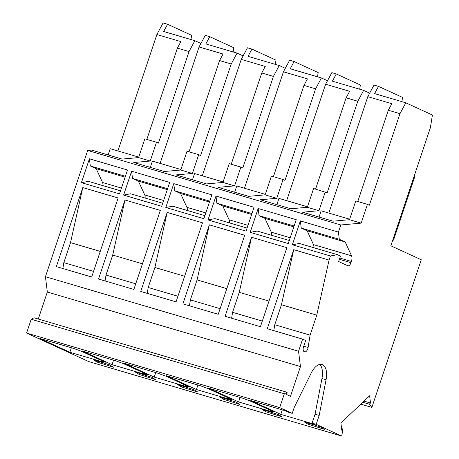 <?xml version="1.0" encoding="UTF-8"?>
<svg xmlns="http://www.w3.org/2000/svg" width="459" height="459" viewBox="0 0 459 459"><rect width="100%" height="100%" fill="white"/><g stroke="black" fill="none" stroke-linecap="round" stroke-linejoin="round"><path stroke-width="0.69" d="M108.106 154.953L110.2 148.699L138.727 157.098M341.599 428.631L343.034 429.056L341.685 436.05L88.564 361.52L26.582 333.068L31.206 319.246L34.023 317.771L287.145 392.307L286.427 394.436L290.495 396.306L300.45 366.569L47.329 292.033L45.435 276.72L87.686 150.443L91.599 150.087L122.123 159.078L138.561 157.598L150.225 161.029L156.508 142.25L158.407 143.122L189.045 51.563L194.874 40.696L163.662 31.505L167.546 24.264L163.088 22.95L156.869 34.54L180.88 41.608L177.381 48.126L189.045 51.563M38.292 319.034L47.329 292.033M360.785 404.149L371.865 407.414L421.27 259.76L390.856 245.8L430.393 127.636L432.418 115.025L405.808 102.805L374.596 93.619L378.48 86.372L374.022 85.058L367.802 96.648L391.814 103.717L388.314 110.24L399.978 113.671L405.808 102.805M414.07 176.422L414.747 176.732L393.535 240.12L392.858 239.81M393.535 240.12L392.824 239.908L393.535 240.12M343.034 429.056L341.794 430.226L340.899 422.986L369.615 395.79L370.511 403.031L363.993 401.114M362.759 402.285L369.277 404.201L371.865 407.414M370.511 403.031L369.277 404.201M31.206 319.246L284.328 393.776L287.145 392.307M26.582 333.068L279.703 407.598L284.328 393.776M246.058 231.135L254.045 207.267L215.977 196.056L207.99 219.924L246.058 231.135M119.501 193.87L81.427 182.659L89.413 158.791L127.487 170.002L119.501 193.87M91.68 277.012L56.354 266.61L82.798 187.576L118.124 197.978L91.68 277.012M161.688 206.292L169.675 182.424L131.601 171.213L123.614 195.081L161.688 206.292M133.867 289.434L160.311 210.4L124.986 199.998L98.542 279.032L133.867 289.434M167.174 212.419L202.499 222.822L176.055 301.861L140.724 291.459L167.174 212.419L154.89 267.482L184.627 276.238M203.871 218.713L165.802 207.502L173.789 183.634L211.857 194.846L203.871 218.713M218.237 314.283L244.687 235.243L209.356 224.841L182.911 303.881L218.237 314.283M260.425 326.705L286.869 247.665L251.543 237.263L225.099 316.303L260.425 326.705M288.246 243.557L296.233 219.689L258.165 208.478L250.178 232.346L288.246 243.557M87.686 150.443L340.808 224.973L361.158 223.137L349.494 219.706L333.056 221.186L302.533 212.201L318.971 210.715L307.306 207.284L290.868 208.765L260.345 199.774L276.783 198.294L283.065 179.515L284.97 180.387L315.603 88.828L321.432 77.961L327.485 80.744M45.435 276.72L298.557 351.255L302.613 339.126L267.287 328.724L293.731 249.685L329.057 260.087L330.434 255.979L292.36 244.767L300.347 220.899L338.421 232.111L340.808 224.973M250.178 232.346L257.189 231.049L289.268 240.499M258.165 208.478L259.048 215.655L264.941 218.364L271.298 232.191A5.789 2.903 -73.6 0 1 271.682 235.318M259.048 215.655L294.127 225.983M264.941 218.364L293.829 226.866M207.99 219.924L215.001 218.627L247.085 228.077M215.977 196.056L216.86 203.234L222.753 205.942L229.11 219.769A5.789 2.903 -73.6 0 1 229.494 222.896M216.86 203.234L251.939 213.561M222.753 205.942L251.641 214.445M89.413 158.791L90.303 165.969L96.195 168.677L102.552 182.504A5.789 2.903 -73.6 0 1 102.936 185.631M120.522 190.812L88.438 181.362L81.427 182.659M90.303 165.969L125.382 176.296M96.195 168.677L125.083 177.18M82.798 187.576L70.514 242.639L63.824 262.64L62.877 268.532M70.514 242.639L100.251 251.394M93.561 271.395L63.824 262.64M242.524 398.154L208.57 388.153L238.605 401.941L272.56 411.941L269.898 410.719L274.012 411.93L250.063 400.936L242.524 398.154M123.614 195.081L130.626 193.784L162.71 203.234M131.601 171.213L132.49 178.39L138.383 181.098L144.74 194.926A5.789 2.903 -73.6 0 1 145.124 198.053M132.49 178.39L167.564 188.718M138.383 181.098L167.271 189.601M124.986 199.998L112.702 255.061L106.012 275.061L105.059 280.954M112.702 255.061L142.439 263.816M135.749 283.817L106.012 275.061M154.89 267.482L148.194 287.483L147.247 293.376M177.931 296.239L148.194 287.483M173.789 183.634L174.678 190.812L180.571 193.52L186.922 207.348A5.789 2.903 -73.6 0 1 187.312 210.474M204.898 215.655L172.813 206.206L165.802 207.502M174.678 190.812L209.752 201.14M180.571 193.52L209.459 202.023M209.356 224.841L197.072 279.904L190.382 299.905L189.435 305.797M197.072 279.904L226.809 288.659M220.119 308.66L190.382 299.905M293.731 249.685L281.447 304.747L316.773 315.149L329.057 260.087M281.447 304.747L274.757 324.748L273.811 330.641M302.613 339.126L305.654 340.521L303.542 346.832A4.137 2.077 106.4 0 0 304.133 351.617L304.569 351.818A4.137 2.077 106.4 0 0 304.713 351.875A4.137 2.077 106.4 0 0 308.098 347.497L310.083 335.15L274.757 324.748M310.083 335.15L316.773 315.149M401.877 101.651L402.56 97.423L378.48 86.372M286.663 200.658L325.615 84.227L331.834 72.637L336.292 73.951L332.408 81.191L363.62 90.383L369.673 93.166M307.473 206.785L278.946 198.386L276.852 204.639M244.475 188.236L283.433 71.805L289.646 60.215L294.104 61.529L290.22 68.77L321.432 77.961M241.245 59.383L265.25 66.452L261.756 72.975L273.415 76.406L279.244 65.539L248.032 56.348L251.922 49.107L247.458 47.793L241.245 59.383L202.287 175.814M279.244 65.539L285.303 68.322M160.099 163.393L199.057 46.961L205.276 35.372L209.734 36.686L205.85 43.926L237.056 53.118L243.115 55.9M276.783 198.294L265.124 194.863L248.686 196.343L218.157 187.352L234.595 185.872L240.883 167.093L229.219 163.656L222.936 182.441L206.498 183.921L175.975 174.931L192.413 173.45L198.695 154.672L187.031 151.235L180.748 170.019L164.311 171.5L133.787 162.509L150.225 161.029M199.057 46.961L223.068 54.03L219.568 60.548L189.028 151.826M219.568 60.548L231.233 63.985L237.056 53.118M150.294 167.374L152.388 161.12L180.915 169.52M198.695 154.672L200.594 155.544L231.233 63.985M192.413 173.45L180.748 170.019M192.482 179.796L194.57 173.542L223.103 181.942M261.756 72.975L231.216 164.247M273.415 76.406L242.782 167.965L240.883 167.093M234.595 185.872L222.936 182.441M319.039 217.061L321.134 210.807L349.66 219.207M328.845 213.079L367.802 96.648M399.978 113.671L369.34 205.23L367.441 204.358L361.158 223.137M313.87 247.74A5.789 2.903 -73.6 0 0 313.486 244.613L351.554 255.824L345.202 241.996L339.304 239.288L338.421 232.111M351.554 255.824A5.789 2.903 -73.6 0 1 351.41 261.446L350.986 262.703A4.137 2.077 -73.6 0 1 347.922 265.801A4.137 2.077 -73.6 0 1 347.779 265.744L338.656 261.555L340.486 256.082L337.445 254.682L330.434 255.979M298.557 351.255L300.45 366.569M326.068 379.748L319.183 415.429L315.069 414.219L321.954 378.537L326.068 379.748A16.535 8.302 106.4 0 0 322.602 364.779L322.488 364.721A16.535 8.302 -73.6 0 0 321.92 364.509A16.535 8.302 -73.6 0 0 311.259 372.949L294.259 407.351L292.245 413.358L279.703 407.598M319.183 415.429L316.199 424.351L341.685 436.05M388.314 110.24L357.773 201.512M349.494 219.706L355.782 200.922L367.441 204.358M234.669 192.218L236.758 185.964L265.291 194.364M315.603 88.828L303.944 85.397L307.438 78.873L283.433 71.805M303.944 85.397L273.403 176.669M265.124 194.863L271.407 176.078L283.065 179.515M363.62 90.383L357.791 101.25L346.126 97.819L349.626 91.295L325.615 84.227M346.126 97.819L315.591 189.091M357.791 101.25L327.158 192.809L313.595 188.5L307.306 207.284M318.971 210.715L325.253 191.937M117.911 150.971L156.869 34.54M190.944 39.543L191.627 35.314L167.546 24.264M194.874 40.696L200.927 43.479M156.508 142.25L144.849 138.813L138.561 157.598M177.381 48.126L146.84 139.404M233.132 51.965L233.809 47.736L209.734 36.686M275.32 64.386L275.997 60.158L251.922 49.107M317.508 76.808L318.185 72.579L294.104 61.529M359.69 89.23L360.372 85.001L336.292 73.951M300.347 220.899L301.236 228.077L339.304 239.288M313.486 244.613L307.128 230.785L301.236 228.077M337.445 254.682L299.377 243.471L292.36 244.767M307.128 230.785L345.202 241.996M251.543 237.263L239.259 292.326L232.57 312.327L231.623 318.219M239.259 292.326L268.997 301.081M262.307 321.082L232.57 312.327M278.28 414.517L261.923 409.353L265.813 411.734L282.17 416.904L278.28 414.517M236.098 402.095L219.735 396.932L223.625 399.313L239.982 404.477L236.098 402.095M165.688 376.093L158.148 373.31L124.194 363.31L154.23 377.097L188.184 387.098L185.522 385.876L189.642 387.086L165.688 376.093M193.91 389.674L177.547 384.51L181.437 386.891L197.8 392.055L193.91 389.674M109.535 364.83L93.177 359.661L97.061 362.048L113.425 367.211L109.535 364.83M151.722 377.252L135.359 372.088L139.249 374.469L155.612 379.633L151.722 377.252M101.152 361.032L105.266 362.243L81.312 351.25L73.779 348.467L39.824 338.467L69.854 352.254L103.809 362.254L101.152 361.032L101.347 360.441M143.334 373.454L145.996 374.676L112.042 364.675L82.006 350.888L115.966 360.889L123.5 363.671L147.454 374.664L143.334 373.454L143.535 372.863M227.71 398.297L231.824 399.508L207.875 388.515L200.336 385.732L166.382 375.732L196.418 389.519L230.372 399.519L227.71 398.297L227.905 397.706M320.468 426.939L304.11 421.775L307.995 424.156L324.358 429.326L320.468 426.939M292.245 413.358L288.132 412.148L284.712 410.575L250.757 400.575L280.788 414.362L314.748 424.363L312.086 423.141L316.199 424.351M307.995 424.156L308.345 423.112M321.954 378.537A16.535 8.302 106.4 0 0 319.757 364.435L319.751 364.435M312.086 423.141L315.069 414.219M280.788 414.362L282.296 409.864M265.813 411.734L266.163 410.69M223.625 399.313L223.975 398.269M185.522 385.876L185.723 385.285M154.23 377.097L155.733 372.599M181.437 386.891L181.787 385.847M97.061 362.048L97.411 361.004M139.249 374.469L139.599 373.425M69.854 352.254L71.363 347.756M112.042 364.675L113.551 360.177M196.418 389.519L197.921 385.021M269.898 410.719L270.093 410.128M238.605 401.941L240.109 397.442M271.298 232.191L290.186 237.756M229.11 219.769L248.003 225.335M102.552 182.504L121.44 188.07M144.74 194.926L163.628 200.491M186.922 207.348L205.816 212.913M303.749 346.218L308.098 347.497M339.408 259.295L350.986 262.703M339.832 258.038L351.41 261.446M321.214 364.366L322.602 364.779M322.488 364.721L321.329 364.383"/></g></svg>
